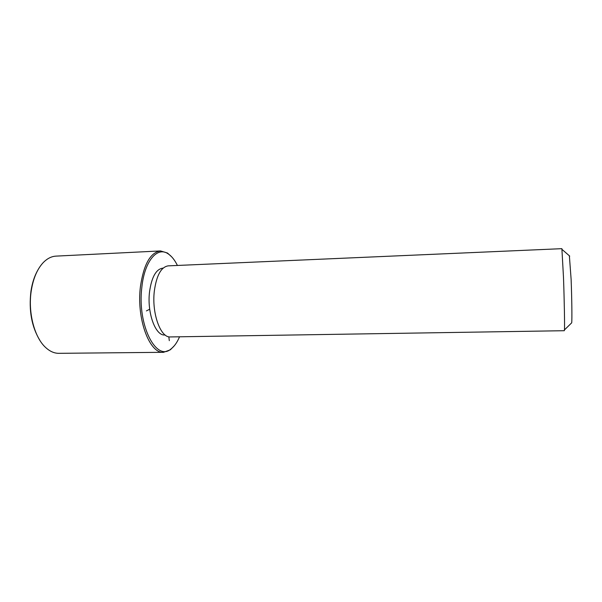 <?xml version="1.0" encoding="UTF-8"?>
<svg xmlns="http://www.w3.org/2000/svg" width="602" height="602" viewBox="0 0 602 602"><rect width="100%" height="100%" fill="white"/><g stroke="black" fill="none" stroke-linecap="round" stroke-linejoin="round"><path stroke-width="0.9" d="M165.129 334.99L164.805 334.998C155.549 336.029 146.963 312.95 149.514 292.045C151.591 277.138 156.023 269.169 162.811 268.131L163.142 268.116M170.336 336.939C160.659 338.038 151.629 313.499 154.308 291.248C156.482 275.415 161.125 266.957 168.221 265.858L561.884 248.671L563.487 277.371C564.307 300.037 564.774 326.201 564.45 329.919L564.322 330.709L170.336 336.939M571.373 323.139L571.697 322.822C572.118 319.549 571.847 297.967 571.117 279.313L569.372 255.805M179.539 336.796C177.221 342.297 174.414 346.316 171.126 348.836C156.445 362.412 137.023 325.133 141.854 287.169C144.548 260.711 157.528 246.045 168.304 253.939C171.743 256.264 174.776 260.102 177.417 265.459M174.354 345.714L170.351 349.8L163.541 352.305C149.642 353.916 136.376 318.872 140.394 286.891C143.645 264.421 150.357 252.434 160.523 250.929L167.476 253.028L171.713 256.866M39.92 340.439C31.643 326.848 28.655 310.414 30.965 291.127C32.207 282.94 34.502 275.942 37.828 270.125M163.541 352.305L58.913 353.329C54.248 353.359 49.77 351.365 45.474 347.346C34.359 337.21 27.865 312.257 31.251 290.804C33.185 278.658 37.091 269.357 42.96 262.893C47.009 258.627 51.366 256.369 56.024 256.121L160.523 250.929M149.71 309.21L146.429 310.91M168.823 336.796L169.305 340.664M571.697 322.822L564.45 329.919M569.718 256.106L562.057 249.446M171.126 348.836L170.351 349.8M168.304 253.939L167.476 253.028"/></g></svg>
